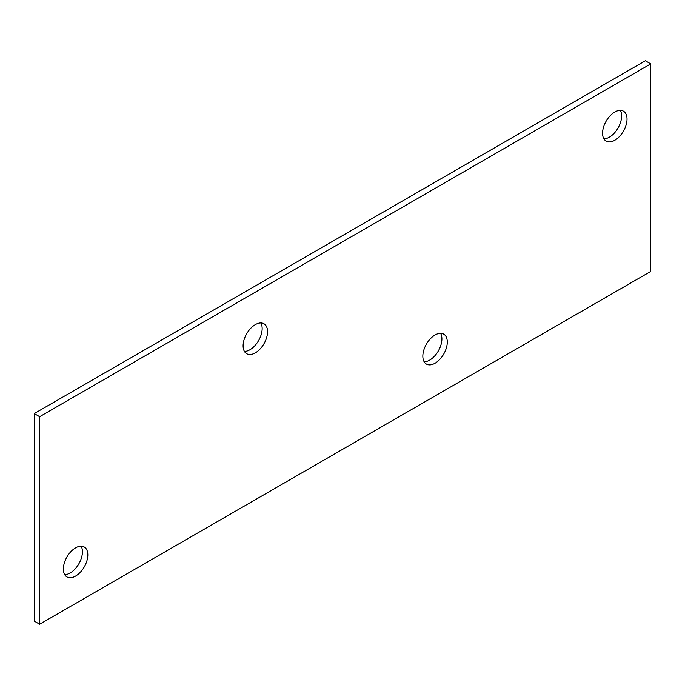 <?xml version="1.0" encoding="UTF-8"?>
<svg xmlns="http://www.w3.org/2000/svg" width="685" height="685" viewBox="0 0 685 685"><rect width="100%" height="100%" fill="white"/><g stroke="black" fill="none" stroke-linecap="round" stroke-linejoin="round"><path stroke-width="1.03" d="M81.104 546.193A17.288 9.975 -60 0 1 70.195 572.977A17.288 9.975 -60 0 1 64.681 574.638M260.839 322.96A17.288 9.975 -60 0 1 249.939 349.744A17.288 9.975 -60 0 1 244.417 351.405M440.583 333.33A17.288 9.975 -60 0 1 429.675 360.113A17.288 9.975 -60 0 1 424.161 361.774M620.319 110.362A17.288 9.975 -60 0 1 609.41 137.137A17.288 9.975 -60 0 1 603.896 138.807M34.25 621.124L34.25 413.577L645.356 60.759L650.75 63.876L650.75 271.423L39.644 624.24L34.25 621.124M39.644 624.24L39.644 416.694L34.25 413.577M614.805 140.254A17.288 9.975 -60 0 1 606.156 141.11A17.288 9.975 -60 0 1 606.156 121.151A17.288 9.975 -60 0 1 623.444 111.167A17.288 9.975 -60 0 1 626.099 125.021A17.288 9.975 -60 0 1 614.805 140.254M75.59 576.085A17.288 9.975 -60 0 1 66.95 576.941A17.288 9.975 -60 0 1 66.95 556.982A17.288 9.975 -60 0 1 84.229 547.007A17.288 9.975 -60 0 1 86.884 560.861A17.288 9.975 -60 0 1 75.59 576.085M255.325 352.852A17.288 9.975 -60 0 1 246.686 353.708A17.288 9.975 -60 0 1 246.686 333.749A17.288 9.975 -60 0 1 263.973 323.774A17.288 9.975 -60 0 1 266.619 337.619A17.288 9.975 -60 0 1 255.325 352.852M435.061 363.221A17.288 9.975 -60 0 1 426.421 364.077A17.288 9.975 -60 0 1 426.421 344.118A17.288 9.975 -60 0 1 443.709 334.143A17.288 9.975 -60 0 1 446.355 347.989A17.288 9.975 -60 0 1 435.061 363.221M39.644 416.694L650.75 63.876"/></g></svg>
